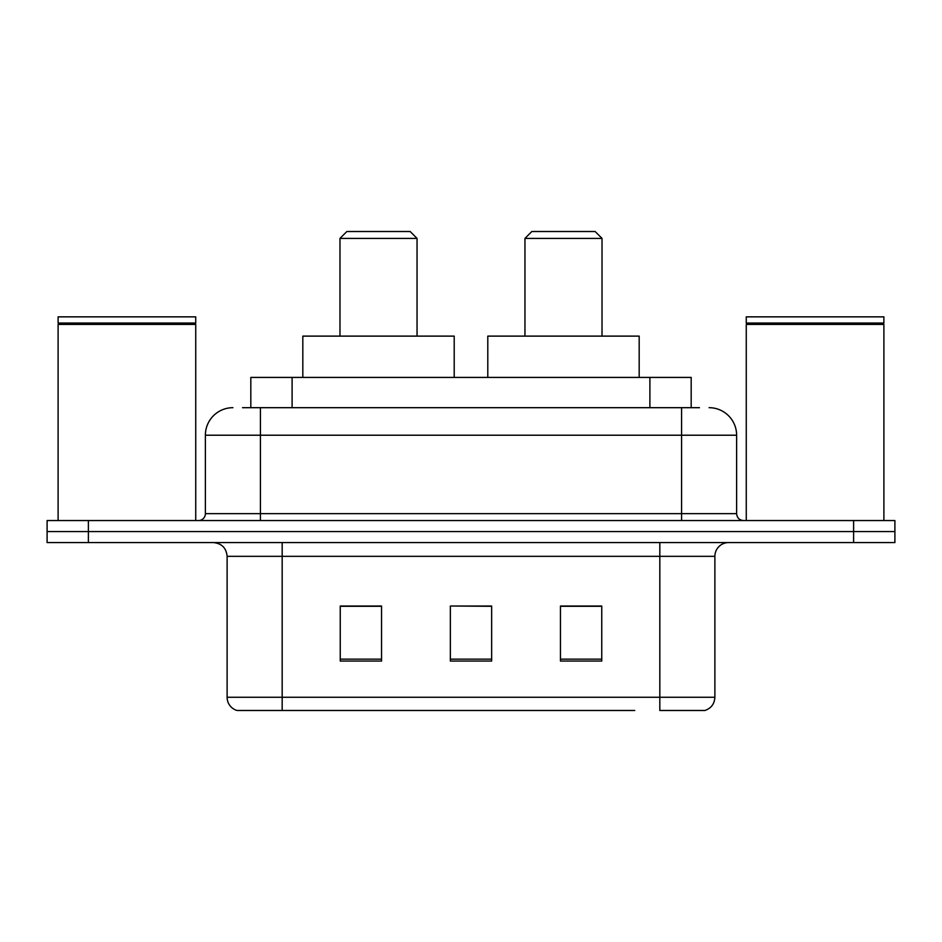 <?xml version="1.0" encoding="UTF-8"?>
<svg xmlns="http://www.w3.org/2000/svg" width="942" height="942" viewBox="0 0 942 942"><rect width="100%" height="100%" fill="white"/><g stroke="black" fill="none" stroke-linecap="round" stroke-linejoin="round"><path stroke-width="1.41" d="M242.541 407.686L260.428 407.686L242.541 407.686L250.819 407.686L250.819 377.412L691.181 377.412L691.181 407.686M232.898 407.686A27.53 27.53 0 0 0 205.38 435.216L205.38 513.661A6.877 6.877 0 0 1 198.491 520.549M709.102 407.686A27.53 27.53 0 0 1 736.62 435.216L260.428 435.216L260.428 407.686L699.459 407.686M736.62 435.216L736.62 513.661C737.033 517.841 739.329 520.137 743.509 520.549M88.383 520.549L47.1 520.549L47.1 531.559L88.383 531.559L47.1 531.559L47.1 542.568L88.383 542.568L88.383 531.559L853.617 531.559L88.383 531.559L88.383 520.549L853.617 520.549L853.617 531.559L894.9 531.559L853.617 531.559L853.617 542.568L88.383 542.568M853.617 542.568L894.9 542.568L894.9 520.549L853.617 520.549M307.222 710.48L237.714 710.48M714.884 697.268C714.495 703.862 711.198 708.266 704.969 710.48L659.824 710.48L659.824 697.268L714.884 697.268L714.884 556.333A13.765 13.765 0 0 1 728.649 542.568M237.031 710.48A13.765 13.765 0 0 1 227.116 697.268L227.116 556.333C226.304 547.973 221.711 543.381 213.351 542.568M601.75 661.06L601.75 606.012L560.455 606.012L560.455 661.06L601.75 661.06M381.545 661.06L381.545 606.012L340.25 606.012L340.25 661.06L381.545 661.06M491.642 661.06L491.642 606.012L450.358 606.012L450.358 661.06L491.642 661.06M634.778 710.48L282.176 710.48L282.176 697.268L659.824 697.268L659.824 556.333L227.116 556.333M450.358 606.012L491.642 606.295L450.358 606.012M381.545 606.295L340.25 606.295M601.75 606.295L560.455 606.295M58.11 324.425L58.804 323.742L195.053 323.742L195.736 324.425L58.11 324.425L58.11 520.549M195.736 324.425L195.736 520.549M195.053 323.742L195.736 323.047L58.11 323.047L58.804 323.742M195.736 323.047L195.736 316.853L58.11 316.853L58.11 323.047M339.98 238.408L417.047 238.408L410.17 231.52L346.856 231.52L339.98 238.408L339.98 336.117M417.047 238.408L417.047 336.117M454.209 377.412L454.209 336.117L302.818 336.117L302.818 377.412M524.953 238.408L602.02 238.408L595.144 231.52L531.83 231.52L524.953 238.408L524.953 336.117M602.02 238.408L602.02 336.117M639.182 377.412L639.182 336.117L487.791 336.117L487.791 377.412M746.264 324.425L746.947 323.742L883.196 323.742L883.89 324.425L746.264 324.425L746.264 520.549M883.89 324.425L883.89 520.549M883.196 323.742L883.89 323.047L746.264 323.047L746.947 323.742M883.89 323.047L883.89 316.853L746.264 316.853L746.264 323.047M292.102 407.686L292.102 377.412M649.898 407.686L649.898 377.412M260.428 520.549L260.428 435.216L205.38 435.216M205.38 513.661L736.62 513.661M681.572 407.686L681.572 520.549M659.824 542.568L659.824 556.333L714.884 556.333M227.116 697.268L282.176 697.268L282.176 542.568M491.642 659.153L450.358 659.153M381.545 659.153L340.25 659.153M601.75 659.153L560.455 659.153"/></g></svg>
